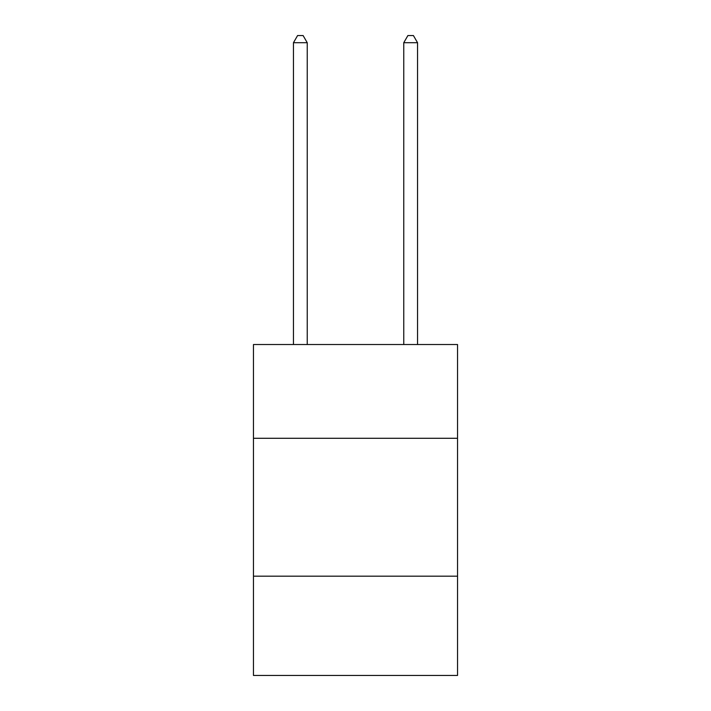 <?xml version="1.0" encoding="UTF-8"?>
<svg xmlns="http://www.w3.org/2000/svg" width="711" height="711" viewBox="0 0 711 711"><rect width="100%" height="100%" fill="white"/><g stroke="black" fill="none" stroke-linecap="round" stroke-linejoin="round"><path stroke-width="1.07" d="M457.537 438.287L457.537 344.524L253.463 344.524L253.463 438.287L457.537 438.287L457.537 675.45L253.463 675.45L253.463 438.287M457.537 576.177L253.463 576.177M307.241 344.524L307.241 42.722L293.447 42.722L293.447 344.524M293.447 42.722L297.589 35.55L303.099 35.55L307.241 42.722M417.553 344.524L417.553 42.722L403.759 42.722L403.759 344.524M403.759 42.722L407.901 35.55L413.411 35.55L417.553 42.722"/></g></svg>
